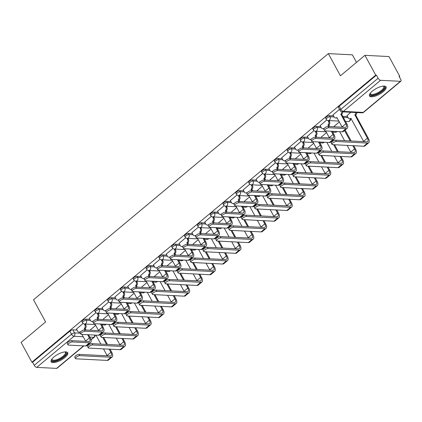 <?xml version="1.0" encoding="UTF-8"?>
<svg xmlns="http://www.w3.org/2000/svg" width="422" height="422" viewBox="0 0 422 422"><rect width="100%" height="100%" fill="white"/><g stroke="black" fill="none" stroke-linecap="round" stroke-linejoin="round"><path stroke-width="0.63" d="M89.823 319.338L85.708 319.127A2.416 0.844 151.4 0 0 82.659 320.43A2.416 0.844 151.4 0 0 81.942 321.659L82.538 322.751A2.416 0.844 -28.6 0 1 83.261 321.522A2.416 0.844 -28.6 0 1 86.304 320.219L90.419 320.43M102.651 308.63L98.537 308.419A2.416 0.844 151.4 0 0 95.488 309.716A2.416 0.844 151.4 0 0 94.765 310.945L95.361 312.043A2.416 0.844 -28.6 0 1 96.084 310.814A2.416 0.844 -28.6 0 1 99.133 309.511L103.248 309.722M115.475 297.921L111.361 297.71A2.416 0.844 151.4 0 0 108.312 299.008A2.416 0.844 151.4 0 0 107.594 300.237L108.19 301.334A2.416 0.844 -28.6 0 1 108.908 300.105A2.416 0.844 -28.6 0 1 111.957 298.802L116.071 299.013M128.304 287.208L124.184 287.002A2.416 0.844 151.4 0 0 121.14 288.3A2.416 0.844 151.4 0 0 120.418 289.529L121.014 290.626A2.416 0.844 -28.6 0 1 121.736 289.397A2.416 0.844 -28.6 0 1 124.785 288.094L128.9 288.305M141.127 276.5L137.013 276.289A2.416 0.844 151.4 0 0 133.964 277.592A2.416 0.844 151.4 0 0 133.246 278.821L133.843 279.918A2.416 0.844 -28.6 0 1 134.56 278.689A2.416 0.844 -28.6 0 1 137.609 277.386L141.723 277.597M153.956 265.791L149.836 265.58A2.416 0.844 151.4 0 0 146.793 266.883A2.416 0.844 151.4 0 0 146.07 268.112L146.666 269.204A2.416 0.844 -28.6 0 1 147.389 267.975A2.416 0.844 -28.6 0 1 150.432 266.678L154.552 266.889M166.78 255.083L162.665 254.872A2.416 0.844 151.4 0 0 159.616 256.175A2.416 0.844 151.4 0 0 158.899 257.404L159.495 258.496A2.416 0.844 -28.6 0 1 160.212 257.267A2.416 0.844 -28.6 0 1 163.261 255.969L167.376 256.18M179.603 244.375L175.489 244.164A2.416 0.844 151.4 0 0 172.445 245.467A2.416 0.844 151.4 0 0 171.722 246.696L172.318 247.788A2.416 0.844 -28.6 0 1 173.041 246.559A2.416 0.844 -28.6 0 1 176.085 245.261L180.205 245.472M192.432 233.667L188.317 233.456A2.416 0.844 151.4 0 0 185.269 234.759A2.416 0.844 151.4 0 0 184.551 235.988L185.147 237.08A2.416 0.844 -28.6 0 1 185.865 235.851A2.416 0.844 -28.6 0 1 188.914 234.553L193.028 234.759M205.256 222.958L201.141 222.747A2.416 0.844 151.4 0 0 198.097 224.05A2.416 0.844 151.4 0 0 197.375 225.279L197.971 226.371A2.416 0.844 -28.6 0 1 198.693 225.142A2.416 0.844 -28.6 0 1 201.737 223.839L205.852 224.05M218.084 212.25L213.97 212.039A2.416 0.844 151.4 0 0 210.921 213.342A2.416 0.844 151.4 0 0 210.198 214.571L210.8 215.663A2.416 0.844 -28.6 0 1 211.517 214.434A2.416 0.844 -28.6 0 1 214.566 213.131L218.68 213.342M230.908 201.542L226.793 201.331A2.416 0.844 151.4 0 0 223.75 202.634A2.416 0.844 151.4 0 0 223.027 203.863L223.623 204.955A2.416 0.844 -28.6 0 1 224.346 203.726A2.416 0.844 -28.6 0 1 227.389 202.423L231.504 202.634M243.737 190.834L239.622 190.623A2.416 0.844 151.4 0 0 236.573 191.92A2.416 0.844 151.4 0 0 235.851 193.149L236.447 194.247A2.416 0.844 -28.6 0 1 237.169 193.018A2.416 0.844 -28.6 0 1 240.218 191.715L244.333 191.926M256.56 180.125L252.446 179.914A2.416 0.844 151.4 0 0 249.397 181.212A2.416 0.844 151.4 0 0 248.679 182.441L249.275 183.538A2.416 0.844 -28.6 0 1 249.998 182.309A2.416 0.844 -28.6 0 1 253.042 181.006L257.156 181.217M269.389 169.417L265.269 169.206A2.416 0.844 151.4 0 0 262.226 170.504A2.416 0.844 151.4 0 0 261.503 171.733L262.099 172.83A2.416 0.844 -28.6 0 1 262.822 171.601A2.416 0.844 -28.6 0 1 265.871 170.298L269.985 170.509M282.212 158.704L278.098 158.498A2.416 0.844 151.4 0 0 275.049 159.796A2.416 0.844 151.4 0 0 274.332 161.025L274.928 162.122A2.416 0.844 -28.6 0 1 275.645 160.893A2.416 0.844 -28.6 0 1 278.694 159.59L282.809 159.801M295.041 147.995L290.922 147.784A2.416 0.844 151.4 0 0 287.878 149.087A2.416 0.844 151.4 0 0 287.155 150.316L287.751 151.408A2.416 0.844 -28.6 0 1 288.474 150.179A2.416 0.844 -28.6 0 1 291.518 148.882L295.637 149.093M307.865 137.287L303.75 137.076A2.416 0.844 151.4 0 0 300.701 138.379A2.416 0.844 151.4 0 0 299.984 139.608L300.58 140.7A2.416 0.844 -28.6 0 1 301.297 139.471A2.416 0.844 -28.6 0 1 304.346 138.173L308.461 138.384M320.694 126.579L316.574 126.368A2.416 0.844 151.4 0 0 313.53 127.671A2.416 0.844 151.4 0 0 312.808 128.9L313.404 129.992A2.416 0.844 -28.6 0 1 314.126 128.763A2.416 0.844 -28.6 0 1 317.17 127.465L321.29 127.676M333.517 115.871L329.403 115.66A2.416 0.844 151.4 0 0 326.354 116.963A2.416 0.844 151.4 0 0 325.636 118.192L326.232 119.284A2.416 0.844 -28.6 0 1 326.95 118.055A2.416 0.844 -28.6 0 1 329.999 116.757L334.113 116.963M383.239 91.727A9.432 3.297 151.4 0 0 386.051 86.932A9.432 3.297 151.4 0 0 372.299 91.168A9.432 3.297 151.4 0 0 369.493 95.963A9.432 3.297 151.4 0 0 383.239 91.727M64.893 357.524A9.432 3.297 151.4 0 0 67.705 352.729A9.432 3.297 151.4 0 0 53.953 356.965A9.432 3.297 151.4 0 0 51.146 361.759A9.432 3.297 151.4 0 0 64.893 357.524M399.307 76.741L399.771 76.35L399.07 76.313L400.752 79.399A2.416 1.124 50.1 0 1 400.9 81.182A2.416 1.124 50.1 0 1 400.436 81.314L380.591 80.301L343.35 111.397L363.189 112.41L400.436 81.314M356.5 62.372L352.391 54.839L328.342 53.61L340.433 75.786L364.935 55.329L375.722 75.121L31.893 362.197L21.1 342.406L45.602 321.949L33.507 299.773L328.342 53.61M364.935 55.329L388.984 56.559L399.771 76.35M83.872 345.876L57.065 368.258A2.416 1.124 -129.9 0 1 56.601 368.39L36.761 367.377A2.416 1.124 -129.9 0 1 34.272 365.315L32.589 362.234L69.836 331.138A2.416 0.844 -28.6 0 1 72.885 329.835L76.999 330.046M32.589 362.234L31.893 362.197M376.424 75.158L339.183 106.254A2.416 0.844 151.4 0 0 338.46 107.483L340.143 110.564A2.416 0.844 -28.6 0 1 340.86 109.335L378.107 78.239L376.424 75.158L375.722 75.121M378.107 78.239A2.416 1.124 50.1 0 0 380.591 80.301M339.483 109.356L332.984 114.895M350.877 112.268L347.011 115.612M326.781 119.964L320.161 125.603M339.367 121.879L334.182 126.32M313.952 130.672L307.332 136.317M326.538 132.587L321.358 137.034M301.129 141.381L294.509 147.025M313.715 143.295L308.529 147.742M288.3 152.089L281.68 157.733M300.886 154.004L295.706 158.45M275.476 162.797L268.856 168.441M288.062 164.712L282.877 169.159M262.648 173.505L256.033 179.15M275.234 175.42L270.054 179.867M249.824 184.214L243.204 189.858M262.41 186.134L257.225 190.575M236.995 194.922L230.38 200.566M249.581 196.842L244.401 201.283M224.172 205.63L217.552 211.274M236.758 207.55L231.572 211.992M211.348 216.338L204.728 221.983M223.929 218.258L218.749 222.7M198.519 227.052L191.899 232.691M211.105 228.967L205.925 233.408M185.696 237.76L179.076 243.399M198.282 239.675L193.097 244.116M172.867 248.468L166.247 254.113M185.453 250.383L180.273 254.83M160.043 259.177L153.423 264.821M172.63 261.091L167.444 265.538M147.215 269.885L140.595 275.529M159.801 271.8L154.621 276.246M134.391 280.593L127.771 286.237M146.977 282.508L141.792 286.955M121.562 291.301L114.942 296.946M134.149 293.216L128.968 297.663M108.739 302.01L102.119 307.654M121.325 303.93L116.14 308.371M95.91 312.718L89.295 318.362M108.496 314.638L103.316 319.079M342.738 116.34L347.538 116.588M83.087 323.426L76.466 329.07M95.673 325.346L90.487 329.788M328.854 127.76A2.78 0.971 151.4 0 0 325.889 128.858A2.78 0.971 151.4 0 0 324.523 130.672A2.78 0.971 151.4 0 0 325.072 130.92L342.216 131.796A6.103 2.833 -129.9 0 0 343.392 131.458L347.174 128.304A6.103 2.833 -129.9 0 1 345.998 128.636L328.854 127.76L328.152 126.468L345.291 127.344A4.531 2.105 50.1 0 0 346.167 127.096A4.531 2.105 50.1 0 0 345.887 123.751L340.86 114.198A2.416 1.968 -87.1 0 0 341.72 111.761M324.523 130.672L323.816 129.38A2.78 0.971 -28.6 0 1 325.188 127.565A2.78 0.971 -28.6 0 1 328.152 126.468M340.739 114.304L341.651 114.351L346.8 123.799A6.103 2.833 -129.9 0 1 347.174 128.304M342.638 111.846A2.416 1.968 92.9 0 1 341.773 114.246L341.651 114.351M337.21 117.928A2.416 1.968 92.9 0 1 336.534 118.039L335.627 117.991A2.416 1.968 -87.1 0 0 336.835 117.564L342.105 126.911A4.531 2.105 50.1 0 1 342.253 127.191M332.942 114.816L334.103 116.947A2.416 1.968 -87.1 0 0 335.627 117.991M336.339 141.486A2.78 0.971 151.4 0 0 333.375 142.583A2.78 0.971 151.4 0 0 332.008 144.398A2.78 0.971 151.4 0 0 332.557 144.646L363.722 146.239L367.504 143.079L336.339 141.486L335.632 140.194L366.797 141.787A4.531 2.105 50.1 0 0 367.673 141.539A4.531 2.105 50.1 0 0 367.393 138.194L354.886 114.916A2.416 1.968 -87.1 0 0 355.746 112.516M332.008 144.398L331.302 143.105A2.78 0.971 -28.6 0 1 332.668 141.286A2.78 0.971 -28.6 0 1 335.632 140.194M354.76 115.021L355.672 115.069L368.306 138.237A6.103 2.833 -129.9 0 1 368.68 142.747A6.103 2.833 -129.9 0 1 367.504 143.079M356.659 112.563A2.416 1.968 92.9 0 1 355.793 114.963L355.672 115.069M346.963 115.533L348.129 117.664A2.416 1.968 -87.1 0 0 349.648 118.709A2.416 1.968 -87.1 0 0 350.856 118.281L363.611 141.349L367.393 138.194M351.231 118.645A2.416 1.968 92.9 0 1 350.561 118.751L349.648 118.709M368.68 142.747L364.898 145.901A6.103 2.833 -129.9 0 1 363.722 146.239M363.759 141.634A4.531 2.105 50.1 0 0 363.611 141.349M316.031 138.469A2.78 0.971 151.4 0 0 313.066 139.566A2.78 0.971 151.4 0 0 311.7 141.381A2.78 0.971 151.4 0 0 312.248 141.628L329.392 142.504A6.103 2.833 -129.9 0 0 330.563 142.172L334.345 139.012A6.103 2.833 -129.9 0 1 333.174 139.35L316.031 138.469L315.324 137.176L332.467 138.052A4.531 2.105 50.1 0 0 333.338 137.804A4.531 2.105 50.1 0 0 333.063 134.46L331.307 131.237M311.7 141.381L310.993 140.088A2.78 0.971 -28.6 0 1 312.359 138.274A2.78 0.971 -28.6 0 1 315.324 137.176M328.722 126.5L328.036 124.907A2.416 1.968 -87.1 0 0 328.596 121.547L329.508 121.594A2.416 1.968 92.9 0 1 328.949 124.954L329.635 126.547M327.91 125.012L328.822 125.06M328.954 120.581L329.508 121.594M332.219 131.284L333.976 134.507A6.103 2.833 -129.9 0 1 334.345 139.012M323.932 128.742A2.416 1.968 92.9 0 1 323.711 128.747L322.798 128.699A2.416 1.968 -87.1 0 0 324.006 128.272L324.233 128.357M320.119 125.524L321.279 127.655A2.416 1.968 -87.1 0 0 322.798 128.699M329.429 137.899A4.531 2.105 50.1 0 0 329.281 137.619L325.647 130.947M328.036 120.523L328.596 121.547M303.202 149.177A2.78 0.971 151.4 0 0 300.237 150.274A2.78 0.971 151.4 0 0 298.871 152.089A2.78 0.971 151.4 0 0 299.42 152.337L316.563 153.212A6.103 2.833 -129.9 0 0 317.74 152.88L321.522 149.72A6.103 2.833 -129.9 0 1 320.345 150.058L303.202 149.177L302.5 147.885L319.644 148.766A4.531 2.105 50.1 0 0 320.514 148.512A4.531 2.105 50.1 0 0 320.24 145.168L318.483 141.945M298.871 152.089L298.169 150.796A2.78 0.971 -28.6 0 1 299.536 148.982A2.78 0.971 -28.6 0 1 302.5 147.885M315.899 137.208L315.208 135.615A2.416 1.968 -87.1 0 0 315.772 132.255L316.679 132.302A2.416 1.968 92.9 0 1 316.12 135.662L316.806 137.255M315.086 135.72L315.999 135.768M316.125 131.289L316.679 132.302M319.391 141.992L321.147 145.215A6.103 2.833 -129.9 0 1 321.522 149.72M311.109 139.45A2.416 1.968 92.9 0 1 310.882 139.455L309.975 139.408A2.416 1.968 -87.1 0 0 311.183 138.98L311.404 139.065M307.29 136.232L308.45 138.363A2.416 1.968 -87.1 0 0 309.975 139.408M316.6 148.607A4.531 2.105 50.1 0 0 316.458 148.328L312.818 141.655M315.213 131.231L315.772 132.255M383.492 86.099A8.16 2.854 -28.6 0 1 384.511 86.758A8.16 2.854 -28.6 0 1 378.661 93.178A8.16 2.854 -28.6 0 1 370.163 94.544A8.16 2.854 -28.6 0 1 370.173 93.362M370.316 93.172A7.554 2.643 151.4 0 0 370.426 93.758A7.554 2.643 151.4 0 0 370.432 93.774A7.554 2.643 151.4 0 0 378.312 92.481A7.554 2.643 151.4 0 0 383.709 86.552A7.554 2.643 151.4 0 0 383.698 86.536A7.554 2.643 151.4 0 0 383.255 86.114M369.345 95.435A9.368 3.276 151.4 0 0 378.903 93.526A9.368 3.276 151.4 0 0 385.687 86.526M65.146 351.895A8.16 2.854 -28.6 0 1 66.164 352.555A8.16 2.854 -28.6 0 1 60.314 358.974A8.16 2.854 -28.6 0 1 51.816 360.341A8.16 2.854 -28.6 0 1 51.827 359.154M51.969 358.964A7.554 2.643 151.4 0 0 52.08 359.555A7.554 2.643 151.4 0 0 52.085 359.57A7.554 2.643 151.4 0 0 59.961 358.278A7.554 2.643 151.4 0 0 65.357 352.349A7.554 2.643 151.4 0 0 65.352 352.333A7.554 2.643 151.4 0 0 64.909 351.911M50.999 361.232A9.368 3.276 151.4 0 0 60.557 359.322A9.368 3.276 151.4 0 0 67.341 352.323M323.51 152.194A2.78 0.971 151.4 0 0 320.546 153.292A2.78 0.971 151.4 0 0 319.18 155.106A2.78 0.971 151.4 0 0 319.728 155.354L350.893 156.947L354.675 153.787L323.51 152.194L322.809 150.902L353.974 152.495A4.531 2.105 50.1 0 0 354.844 152.247A4.531 2.105 50.1 0 0 354.57 148.903L352.813 145.68M319.18 155.106L318.473 153.814A2.78 0.971 -28.6 0 1 319.844 151.999A2.78 0.971 -28.6 0 1 322.809 150.902M334.14 126.241L334.435 126.79M350.935 152.342A4.531 2.105 50.1 0 0 350.787 152.057L347.153 145.39M344.568 140.653L339.668 131.664M350.228 140.937L344.537 130.504M345.149 129.997L351.141 140.985M353.726 145.727L355.482 148.95A6.103 2.833 -129.9 0 1 355.851 153.455A6.103 2.833 -129.9 0 1 354.675 153.787M355.851 153.455L352.069 156.609A6.103 2.833 -129.9 0 1 350.893 156.947M310.687 162.903A2.78 0.971 151.4 0 0 307.722 164A2.78 0.971 151.4 0 0 306.356 165.814A2.78 0.971 151.4 0 0 306.905 166.062L338.069 167.655L341.852 164.496L310.687 162.903L309.98 161.61L341.145 163.203A4.531 2.105 50.1 0 0 342.02 162.955A4.531 2.105 50.1 0 0 341.741 159.611L339.984 156.388M306.356 165.814L305.649 164.522A2.78 0.971 -28.6 0 1 307.016 162.707A2.78 0.971 -28.6 0 1 309.98 161.61M321.311 136.95L321.611 137.498M338.106 163.05A4.531 2.105 50.1 0 0 337.959 162.765L334.324 156.098M331.739 151.361L326.844 142.372M337.4 151.651L333.612 144.699M332.024 141.781L331.713 141.212M332.32 140.705L332.647 141.301M334.525 144.746L338.312 151.693M340.897 156.435L342.653 159.658A6.103 2.833 -129.9 0 1 343.028 164.163A6.103 2.833 -129.9 0 1 341.852 164.496M343.028 164.163L339.246 167.318A6.103 2.833 -129.9 0 1 338.069 167.655M290.378 159.891A2.78 0.971 151.4 0 0 287.414 160.982A2.78 0.971 151.4 0 0 286.047 162.797A2.78 0.971 151.4 0 0 286.596 163.045L303.74 163.921A6.103 2.833 -129.9 0 0 304.911 163.588L308.693 160.429A6.103 2.833 -129.9 0 1 307.522 160.766L290.378 159.891L289.671 158.593L306.815 159.474A4.531 2.105 50.1 0 0 307.685 159.221A4.531 2.105 50.1 0 0 307.411 155.876L305.655 152.653M286.047 162.797L285.341 161.505A2.78 0.971 -28.6 0 1 286.707 159.69A2.78 0.971 -28.6 0 1 289.671 158.593M303.07 147.916L302.384 146.328A2.416 1.968 -87.1 0 0 302.943 142.963L303.856 143.011A2.416 1.968 92.9 0 1 303.297 146.371L303.982 147.964M302.263 146.429L303.17 146.476M303.302 141.998L303.856 143.011M306.567 152.701L308.324 155.924A6.103 2.833 -129.9 0 1 308.693 160.429M298.28 150.158A2.416 1.968 92.9 0 1 298.059 150.163L297.146 150.116A2.416 1.968 -87.1 0 0 298.354 149.689L298.581 149.773M294.466 146.94L295.627 149.072A2.416 1.968 -87.1 0 0 297.146 150.116M303.777 159.316A4.531 2.105 50.1 0 0 303.629 159.036L299.995 152.368M302.384 141.94L302.943 142.963M277.555 170.599A2.78 0.971 151.4 0 0 274.585 171.691A2.78 0.971 151.4 0 0 273.219 173.505A2.78 0.971 151.4 0 0 273.772 173.753L290.911 174.629A6.103 2.833 -129.9 0 0 292.087 174.297L295.869 171.137A6.103 2.833 -129.9 0 1 294.693 171.474L277.555 170.599L276.848 169.306L293.992 170.182A4.531 2.105 50.1 0 0 294.862 169.929A4.531 2.105 50.1 0 0 294.588 166.584L292.831 163.367M273.219 173.505L272.517 172.213A2.78 0.971 -28.6 0 1 273.883 170.398A2.78 0.971 -28.6 0 1 276.848 169.306M290.246 158.625L289.555 157.037A2.416 1.968 -87.1 0 0 290.12 153.671L291.027 153.719A2.416 1.968 92.9 0 1 290.468 157.084L291.154 158.672M289.434 157.137L290.347 157.184M290.478 152.706L291.027 153.719M293.738 163.409L295.495 166.632A6.103 2.833 -129.9 0 1 295.869 171.137M285.457 160.866A2.416 1.968 92.9 0 1 285.235 160.872L284.322 160.824A2.416 1.968 -87.1 0 0 285.53 160.397L285.752 160.481M281.638 157.654L282.798 159.785A2.416 1.968 -87.1 0 0 284.322 160.824M290.948 170.024A4.531 2.105 50.1 0 0 290.805 169.744L287.166 163.077M289.561 152.653L290.12 153.671M264.726 181.307A2.78 0.971 151.4 0 0 261.761 182.399A2.78 0.971 151.4 0 0 260.395 184.214A2.78 0.971 151.4 0 0 260.944 184.461L278.087 185.342A6.103 2.833 -129.9 0 0 279.264 185.005L283.041 181.845A6.103 2.833 -129.9 0 1 281.87 182.183L264.726 181.307L264.019 180.015L281.163 180.89A4.531 2.105 50.1 0 0 282.038 180.642A4.531 2.105 50.1 0 0 281.759 177.293L280.002 174.075M260.395 184.214L259.688 182.921A2.78 0.971 -28.6 0 1 261.054 181.107A2.78 0.971 -28.6 0 1 264.019 180.015M277.418 169.333L276.732 167.745A2.416 1.968 -87.1 0 0 277.291 164.38L278.203 164.427A2.416 1.968 92.9 0 1 277.644 167.792L278.33 169.38M276.61 167.845L277.518 167.893M277.65 163.414L278.203 164.427M280.915 174.122L282.671 177.34A6.103 2.833 -129.9 0 1 283.041 181.845M272.628 171.575A2.416 1.968 92.9 0 1 272.406 171.58L271.494 171.532A2.416 1.968 -87.1 0 0 272.702 171.105L272.928 171.19M268.814 168.362L269.974 170.493A2.416 1.968 -87.1 0 0 271.494 171.532M278.124 180.732A4.531 2.105 50.1 0 0 277.977 180.452L274.342 173.785M276.732 163.361L277.291 164.38M297.858 173.611A2.78 0.971 151.4 0 0 294.894 174.708A2.78 0.971 151.4 0 0 293.527 176.523A2.78 0.971 151.4 0 0 294.081 176.771L325.246 178.364L329.028 175.204L297.858 173.611L297.157 172.318L328.321 173.911A4.531 2.105 50.1 0 0 329.192 173.664A4.531 2.105 50.1 0 0 328.917 170.319L327.161 167.096M293.527 176.523L292.826 175.23A2.78 0.971 -28.6 0 1 294.192 173.416A2.78 0.971 -28.6 0 1 297.157 172.318M308.487 147.658L308.788 148.206M325.283 173.758A4.531 2.105 50.1 0 0 325.135 173.474L321.501 166.806M318.916 162.069L314.015 153.086M324.576 162.359L320.789 155.407M319.196 152.49L318.884 151.92M319.496 151.414L319.823 152.01M321.696 155.454L325.489 162.401M328.073 167.144L329.83 170.367A6.103 2.833 -129.9 0 1 330.199 174.872A6.103 2.833 -129.9 0 1 329.028 175.204M330.199 174.872L326.417 178.026A6.103 2.833 -129.9 0 1 325.246 178.364M285.035 184.319A2.78 0.971 151.4 0 0 282.07 185.416A2.78 0.971 151.4 0 0 280.704 187.231A2.78 0.971 151.4 0 0 281.252 187.479L312.417 189.072L316.199 185.917L285.035 184.319L284.328 183.027L315.492 184.62A4.531 2.105 50.1 0 0 316.368 184.372A4.531 2.105 50.1 0 0 316.089 181.027L314.332 177.804M280.704 187.231L279.997 185.938A2.78 0.971 -28.6 0 1 281.363 184.124A2.78 0.971 -28.6 0 1 284.328 183.027M295.658 158.371L295.959 158.915M312.454 184.467A4.531 2.105 50.1 0 0 312.306 184.187L308.672 177.514M306.087 172.777L301.192 163.794M311.752 173.067L307.96 166.115M306.372 163.198L306.061 162.628M306.667 162.122L306.994 162.718M308.872 166.162L312.66 173.115M315.245 177.852L317.001 181.075A6.103 2.833 -129.9 0 1 317.376 185.58A6.103 2.833 -129.9 0 1 316.199 185.917M317.376 185.58L313.593 188.739A6.103 2.833 -129.9 0 1 312.417 189.072M272.211 195.027A2.78 0.971 151.4 0 0 269.241 196.124A2.78 0.971 151.4 0 0 267.875 197.939A2.78 0.971 151.4 0 0 268.429 198.187L299.594 199.78L303.376 196.626L272.211 195.027L271.504 193.735L302.669 195.333A4.531 2.105 50.1 0 0 303.539 195.08A4.531 2.105 50.1 0 0 303.265 191.736L301.508 188.513M267.875 197.939L267.173 196.647A2.78 0.971 -28.6 0 1 268.54 194.832A2.78 0.971 -28.6 0 1 271.504 193.735M282.835 169.08L283.136 169.623M299.631 195.175A4.531 2.105 50.1 0 0 299.483 194.895L295.848 188.223M293.264 183.486L288.363 174.502M298.924 183.776L295.136 176.823M293.543 173.906L293.232 173.337M293.844 172.83L294.171 173.426M296.044 176.871L299.836 183.823M302.421 188.56L304.178 191.783A6.103 2.833 -129.9 0 1 304.547 196.288A6.103 2.833 -129.9 0 1 303.376 196.626M304.547 196.288L300.765 199.448A6.103 2.833 -129.9 0 1 299.594 199.78M251.902 192.015A2.78 0.971 151.4 0 0 248.933 193.107A2.78 0.971 151.4 0 0 247.566 194.922A2.78 0.971 151.4 0 0 248.12 195.17L265.259 196.051A6.103 2.833 -129.9 0 0 266.435 195.713L270.217 192.553A6.103 2.833 -129.9 0 1 269.041 192.891L251.902 192.015L251.195 190.723L268.339 191.599A4.531 2.105 50.1 0 0 269.21 191.351A4.531 2.105 50.1 0 0 268.935 188.001L267.179 184.783M247.566 194.922L246.865 193.629A2.78 0.971 -28.6 0 1 248.231 191.815A2.78 0.971 -28.6 0 1 251.195 190.723M264.594 180.041L263.908 178.453A2.416 1.968 -87.1 0 0 264.467 175.093L265.375 175.135A2.416 1.968 92.9 0 1 264.816 178.501L265.507 180.088M263.782 178.553L264.694 178.601M264.826 174.122L265.375 175.135M268.091 184.831L269.843 188.048A6.103 2.833 -129.9 0 1 270.217 192.553M259.804 182.283A2.416 1.968 92.9 0 1 259.583 182.288L258.67 182.241A2.416 1.968 -87.1 0 0 259.878 181.819L260.1 181.898M255.985 179.07L257.151 181.202A2.416 1.968 -87.1 0 0 258.67 182.241M265.296 191.44A4.531 2.105 50.1 0 0 265.153 191.161L261.513 184.493M263.908 174.07L264.467 175.093M259.382 205.741A2.78 0.971 151.4 0 0 256.418 206.833A2.78 0.971 151.4 0 0 255.052 208.647A2.78 0.971 151.4 0 0 255.6 208.895L286.765 210.488L290.547 207.334L259.382 205.741L258.675 204.443L289.845 206.042A4.531 2.105 50.1 0 0 290.716 205.788A4.531 2.105 50.1 0 0 290.436 202.444L288.685 199.221M255.052 208.647L254.345 207.355A2.78 0.971 -28.6 0 1 255.711 205.54A2.78 0.971 -28.6 0 1 258.675 204.443M270.011 179.788L270.307 180.336M286.802 205.883A4.531 2.105 50.1 0 0 286.659 205.604L283.02 198.936M280.435 194.194L275.54 185.211M286.1 194.484L282.307 187.532M280.72 184.614L280.408 184.045M281.015 183.538L281.342 184.14M283.22 187.579L287.007 194.531M289.592 199.268L291.349 202.491A6.103 2.833 -129.9 0 1 291.723 206.996A6.103 2.833 -129.9 0 1 290.547 207.334M291.723 206.996L287.941 210.156A6.103 2.833 -129.9 0 1 286.765 210.488M239.074 202.724A2.78 0.971 151.4 0 0 236.109 203.815A2.78 0.971 151.4 0 0 234.743 205.635A2.78 0.971 151.4 0 0 235.291 205.878L252.435 206.759A6.103 2.833 -129.9 0 0 253.611 206.421L257.394 203.262A6.103 2.833 -129.9 0 1 256.217 203.599L239.074 202.724L238.372 201.431L255.51 202.307A4.531 2.105 50.1 0 0 256.386 202.059A4.531 2.105 50.1 0 0 256.107 198.715L254.35 195.492M234.743 205.635L234.036 204.338A2.78 0.971 -28.6 0 1 235.402 202.523A2.78 0.971 -28.6 0 1 238.372 201.431M251.765 190.749L251.079 189.161A2.416 1.968 -87.1 0 0 251.639 185.801L252.551 185.844A2.416 1.968 92.9 0 1 251.992 189.209L252.678 190.797M250.958 189.262L251.865 189.309M251.997 184.831L252.551 185.844M255.263 195.539L257.019 198.757A6.103 2.833 -129.9 0 1 257.394 203.262M246.975 192.991A2.416 1.968 92.9 0 1 246.754 192.996L245.841 192.949A2.416 1.968 -87.1 0 0 247.049 192.527L247.276 192.606M243.162 189.779L244.322 191.91A2.416 1.968 -87.1 0 0 245.841 192.949M252.472 202.154A4.531 2.105 50.1 0 0 252.324 201.869L248.69 195.201M251.085 184.778L251.639 185.801M246.559 216.449A2.78 0.971 151.4 0 0 243.589 217.541A2.78 0.971 151.4 0 0 242.223 219.356A2.78 0.971 151.4 0 0 242.777 219.604L273.941 221.197L277.723 218.042L246.559 216.449L245.852 215.157L277.017 216.75A4.531 2.105 50.1 0 0 277.887 216.497A4.531 2.105 50.1 0 0 277.613 213.152L275.856 209.934M242.223 219.356L241.521 218.063A2.78 0.971 -28.6 0 1 242.887 216.249A2.78 0.971 -28.6 0 1 245.852 215.157M257.183 190.496L257.483 191.045M273.978 216.591A4.531 2.105 50.1 0 0 273.831 216.312L270.196 209.644M267.611 204.902L262.711 195.919M273.271 205.192L269.484 198.24M267.891 195.328L267.58 194.753M268.192 194.247L268.519 194.848M270.391 198.287L274.184 205.24M276.769 209.977L278.525 213.2A6.103 2.833 -129.9 0 1 278.895 217.705A6.103 2.833 -129.9 0 1 277.723 218.042M278.895 217.705L275.112 220.864A6.103 2.833 -129.9 0 1 273.941 221.197M226.25 213.432A2.78 0.971 151.4 0 0 223.28 214.529A2.78 0.971 151.4 0 0 221.914 216.344A2.78 0.971 151.4 0 0 222.468 216.591L239.606 217.467A6.103 2.833 -129.9 0 0 240.783 217.13L244.565 213.975A6.103 2.833 -129.9 0 1 243.388 214.307L226.25 213.432L225.543 212.139L242.687 213.015A4.531 2.105 50.1 0 0 243.557 212.767A4.531 2.105 50.1 0 0 243.283 209.423L241.526 206.2M221.914 216.344L221.212 215.051A2.78 0.971 -28.6 0 1 222.579 213.231A2.78 0.971 -28.6 0 1 225.543 212.139M238.942 201.458L238.256 199.87A2.416 1.968 -87.1 0 0 238.815 196.51L239.728 196.557A2.416 1.968 92.9 0 1 239.163 199.917L239.854 201.505M238.129 199.975L239.042 200.017M239.174 195.539L239.728 196.557M242.439 206.247L244.196 209.465A6.103 2.833 -129.9 0 1 244.565 213.975M234.152 203.699A2.416 1.968 92.9 0 1 233.93 203.705L233.018 203.657A2.416 1.968 -87.1 0 0 234.226 203.235L234.453 203.32M230.333 200.487L231.499 202.618A2.416 1.968 -87.1 0 0 233.018 203.657M239.649 212.862A4.531 2.105 50.1 0 0 239.501 212.577L235.866 205.91M238.256 195.486L238.815 196.51M233.73 227.157A2.78 0.971 151.4 0 0 230.765 228.249A2.78 0.971 151.4 0 0 229.399 230.064A2.78 0.971 151.4 0 0 229.948 230.312L261.113 231.91L264.895 228.75L233.73 227.157L233.028 225.865L264.193 227.458A4.531 2.105 50.1 0 0 265.063 227.21A4.531 2.105 50.1 0 0 264.789 223.86L263.033 220.643M229.399 230.064L228.692 228.771A2.78 0.971 -28.6 0 1 230.059 226.957A2.78 0.971 -28.6 0 1 233.028 225.865M244.359 201.204L244.654 201.753M261.149 227.3A4.531 2.105 50.1 0 0 261.007 227.02L257.367 220.353M254.782 215.61L249.887 206.627M260.448 215.9L256.655 208.948M255.067 206.036L254.756 205.467M255.363 204.955L255.69 205.556M257.568 208.995L261.355 215.948M263.94 220.685L265.696 223.908A6.103 2.833 -129.9 0 1 266.071 228.413A6.103 2.833 -129.9 0 1 264.895 228.75M266.071 228.413L262.289 231.572A6.103 2.833 -129.9 0 1 261.113 231.91M213.421 224.14A2.78 0.971 151.4 0 0 210.457 225.237A2.78 0.971 151.4 0 0 209.09 227.052A2.78 0.971 151.4 0 0 209.639 227.3L226.783 228.175A6.103 2.833 -129.9 0 0 227.959 227.838L231.741 224.683A6.103 2.833 -129.9 0 1 230.565 225.016L213.421 224.14L212.72 222.848L229.858 223.723A4.531 2.105 50.1 0 0 230.734 223.475A4.531 2.105 50.1 0 0 230.454 220.131L228.698 216.908M209.09 227.052L208.384 225.759A2.78 0.971 -28.6 0 1 209.75 223.945A2.78 0.971 -28.6 0 1 212.72 222.848M226.113 212.166L225.427 210.578A2.416 1.968 -87.1 0 0 225.986 207.218L226.899 207.265A2.416 1.968 92.9 0 1 226.34 210.625L227.025 212.213M225.306 210.683L226.218 210.726M226.345 206.247L226.899 207.265M229.61 216.955L231.367 220.178A6.103 2.833 -129.9 0 1 231.741 224.683M221.323 214.413A2.416 1.968 92.9 0 1 221.102 214.413L220.189 214.365A2.416 1.968 -87.1 0 0 221.397 213.943L221.624 214.028M217.509 211.195L218.67 213.326A2.416 1.968 -87.1 0 0 220.189 214.365M226.82 223.57A4.531 2.105 50.1 0 0 226.672 223.285L223.038 216.618M225.432 206.194L225.986 207.218M220.906 237.866A2.78 0.971 151.4 0 0 217.942 238.957A2.78 0.971 151.4 0 0 216.57 240.772A2.78 0.971 151.4 0 0 217.124 241.02L248.289 242.618L252.071 239.459L220.906 237.866L220.2 236.573L251.364 238.166A4.531 2.105 50.1 0 0 252.235 237.918A4.531 2.105 50.1 0 0 251.96 234.569L250.204 231.351M216.57 240.772L215.869 239.48A2.78 0.971 -28.6 0 1 217.235 237.665A2.78 0.971 -28.6 0 1 220.2 236.573M231.53 211.913L231.831 212.461M248.326 238.008A4.531 2.105 50.1 0 0 248.178 237.728L244.544 231.061M241.959 226.319L237.058 217.335M247.619 226.609L243.832 219.656M242.239 216.744L241.933 216.175M242.539 215.663L242.866 216.264M244.744 219.704L248.532 226.656M251.116 231.398L252.873 234.616A6.103 2.833 -129.9 0 1 253.242 239.121A6.103 2.833 -129.9 0 1 252.071 239.459M253.242 239.121L249.46 242.281A6.103 2.833 -129.9 0 1 248.289 242.618M200.598 234.848A2.78 0.971 151.4 0 0 197.633 235.945A2.78 0.971 151.4 0 0 196.262 237.76A2.78 0.971 151.4 0 0 196.816 238.008L213.959 238.884A6.103 2.833 -129.9 0 0 215.13 238.546L218.912 235.392A6.103 2.833 -129.9 0 1 217.741 235.724L200.598 234.848L199.891 233.556L217.035 234.432A4.531 2.105 50.1 0 0 217.905 234.184A4.531 2.105 50.1 0 0 217.631 230.839L215.874 227.616M196.262 237.76L195.56 236.468A2.78 0.971 -28.6 0 1 196.926 234.653A2.78 0.971 -28.6 0 1 199.891 233.556M213.289 222.879L212.604 221.286A2.416 1.968 -87.1 0 0 213.163 217.926L214.075 217.974A2.416 1.968 92.9 0 1 213.511 221.334L214.202 222.922M212.477 221.392L213.39 221.439M213.521 216.955L214.075 217.974M216.787 227.664L218.543 230.887A6.103 2.833 -129.9 0 1 218.912 235.392M208.5 225.121A2.416 1.968 92.9 0 1 208.278 225.121L207.366 225.079A2.416 1.968 -87.1 0 0 208.573 224.652L208.8 224.736M204.681 221.903L205.846 224.035A2.416 1.968 -87.1 0 0 207.366 225.079M213.996 234.279A4.531 2.105 50.1 0 0 213.848 233.994L210.214 227.326M212.604 216.903L213.163 217.926M208.078 248.574A2.78 0.971 151.4 0 0 205.113 249.666A2.78 0.971 151.4 0 0 203.747 251.486A2.78 0.971 151.4 0 0 204.295 251.728L235.46 253.327L239.242 250.167L208.078 248.574L207.376 247.281L238.541 248.874A4.531 2.105 50.1 0 0 239.411 248.627A4.531 2.105 50.1 0 0 239.137 245.282L237.38 242.059M203.747 251.486L203.04 250.188A2.78 0.971 -28.6 0 1 204.406 248.373A2.78 0.971 -28.6 0 1 207.376 247.281M218.707 222.621L219.002 223.169M235.497 248.722A4.531 2.105 50.1 0 0 235.355 248.437L231.715 241.769M229.13 237.027L224.235 228.044M234.796 237.317L231.003 230.37M229.415 227.453L229.104 226.883M229.71 226.371L230.037 226.973M231.915 230.412L235.708 237.364M238.288 242.107L240.044 245.324A6.103 2.833 -129.9 0 1 240.419 249.829A6.103 2.833 -129.9 0 1 239.242 250.167M240.419 249.829L236.636 252.989A6.103 2.833 -129.9 0 1 235.46 253.327M187.769 245.557A2.78 0.971 151.4 0 0 184.804 246.654A2.78 0.971 151.4 0 0 183.438 248.468A2.78 0.971 151.4 0 0 183.987 248.716L201.13 249.592A6.103 2.833 -129.9 0 0 202.307 249.254L206.089 246.1A6.103 2.833 -129.9 0 1 204.913 246.432L187.769 245.557L187.067 244.264L204.206 245.14A4.531 2.105 50.1 0 0 205.081 244.892A4.531 2.105 50.1 0 0 204.802 241.548L203.045 238.325M183.438 248.468L182.731 247.176A2.78 0.971 -28.6 0 1 184.097 245.361A2.78 0.971 -28.6 0 1 187.067 244.264M200.461 233.588L199.775 231.994A2.416 1.968 -87.1 0 0 200.334 228.634L201.247 228.682A2.416 1.968 92.9 0 1 200.687 232.042L201.373 233.63M199.653 232.1L200.566 232.147M200.693 227.664L201.247 228.682M203.958 238.372L205.714 241.595A6.103 2.833 -129.9 0 1 206.089 246.1M195.676 235.829A2.416 1.968 92.9 0 1 195.449 235.835L194.542 235.787A2.416 1.968 -87.1 0 0 195.75 235.36L195.972 235.444M191.857 232.612L193.018 234.743A2.416 1.968 -87.1 0 0 194.542 235.787M201.167 244.987A4.531 2.105 50.1 0 0 201.02 244.702L197.385 238.034M199.78 227.611L200.334 228.634M195.254 259.282A2.78 0.971 151.4 0 0 192.29 260.379A2.78 0.971 151.4 0 0 190.923 262.194A2.78 0.971 151.4 0 0 191.472 262.442L222.637 264.035L226.419 260.875L195.254 259.282L194.547 257.99L225.712 259.583A4.531 2.105 50.1 0 0 226.588 259.335A4.531 2.105 50.1 0 0 226.308 255.99L224.551 252.767M190.923 262.194L190.216 260.901A2.78 0.971 -28.6 0 1 191.583 259.082A2.78 0.971 -28.6 0 1 194.547 257.99M205.878 233.329L206.179 233.878M222.674 259.43A4.531 2.105 50.1 0 0 222.526 259.145L218.891 252.477M216.307 247.735L211.406 238.752M221.967 248.025L218.179 241.078M216.586 238.161L216.28 237.591M216.887 237.08L217.214 237.681M219.092 241.12L222.879 248.073M225.464 252.815L227.221 256.033A6.103 2.833 -129.9 0 1 227.595 260.543A6.103 2.833 -129.9 0 1 226.419 260.875M227.595 260.543L223.813 263.697A6.103 2.833 -129.9 0 1 222.637 264.035M174.945 256.265A2.78 0.971 151.4 0 0 171.981 257.362A2.78 0.971 151.4 0 0 170.615 259.177A2.78 0.971 151.4 0 0 171.163 259.424L188.307 260.3A6.103 2.833 -129.9 0 0 189.478 259.968L193.26 256.808A6.103 2.833 -129.9 0 1 192.089 257.146L174.945 256.265L174.239 254.972L191.382 255.848A4.531 2.105 50.1 0 0 192.253 255.6A4.531 2.105 50.1 0 0 191.978 252.256L190.222 249.033M170.615 259.177L169.908 257.884A2.78 0.971 -28.6 0 1 171.274 256.07A2.78 0.971 -28.6 0 1 174.239 254.972M187.637 244.296L186.951 242.703A2.416 1.968 -87.1 0 0 187.51 239.343L188.423 239.39A2.416 1.968 92.9 0 1 187.864 242.75L188.55 244.343M186.825 242.808L187.737 242.856M187.869 238.377L188.423 239.39M191.134 249.08L192.891 252.303A6.103 2.833 -129.9 0 1 193.26 256.808M182.847 246.538A2.416 1.968 92.9 0 1 182.626 246.543L181.713 246.495A2.416 1.968 -87.1 0 0 182.921 246.068L183.148 246.153M179.028 243.32L180.194 245.451A2.416 1.968 -87.1 0 0 181.713 246.495M188.344 255.695A4.531 2.105 50.1 0 0 188.196 255.415L184.562 248.743M186.951 238.319L187.51 239.343M182.425 269.99A2.78 0.971 151.4 0 0 179.461 271.088A2.78 0.971 151.4 0 0 178.095 272.902A2.78 0.971 151.4 0 0 178.643 273.15L209.808 274.743L213.59 271.583L182.425 269.99L181.724 268.698L212.888 270.291A4.531 2.105 50.1 0 0 213.759 270.043A4.531 2.105 50.1 0 0 213.485 266.699L211.728 263.476M178.095 272.902L177.388 271.61A2.78 0.971 -28.6 0 1 178.759 269.795A2.78 0.971 -28.6 0 1 181.724 268.698M193.054 244.037L193.35 244.586M209.845 270.138A4.531 2.105 50.1 0 0 209.702 269.853L206.063 263.186M203.483 258.449L198.583 249.46M209.143 258.733L205.35 251.786M203.763 248.869L203.451 248.3M204.063 247.793L204.385 248.389M206.263 251.834L210.056 258.781M212.641 263.523L214.397 266.746A6.103 2.833 -129.9 0 1 214.766 271.251A6.103 2.833 -129.9 0 1 213.59 271.583M214.766 271.251L210.984 274.406A6.103 2.833 -129.9 0 1 209.808 274.743M162.117 266.973A2.78 0.971 151.4 0 0 159.152 268.07A2.78 0.971 151.4 0 0 157.786 269.885A2.78 0.971 151.4 0 0 158.334 270.133L175.478 271.008A6.103 2.833 -129.9 0 0 176.654 270.676L180.437 267.516A6.103 2.833 -129.9 0 1 179.26 267.854L162.117 266.973L161.415 265.681L178.553 266.562A4.531 2.105 50.1 0 0 179.429 266.308A4.531 2.105 50.1 0 0 179.15 262.964L177.398 259.741M157.786 269.885L157.079 268.592A2.78 0.971 -28.6 0 1 158.45 266.778A2.78 0.971 -28.6 0 1 161.415 265.681M174.813 255.004L174.122 253.411A2.416 1.968 -87.1 0 0 174.682 250.051L175.594 250.098A2.416 1.968 92.9 0 1 175.035 253.458L175.721 255.052M174.001 253.517L174.914 253.564M175.04 249.085L175.594 250.098M178.306 259.788L180.062 263.012A6.103 2.833 -129.9 0 1 180.437 267.516M170.024 257.246A2.416 1.968 92.9 0 1 169.797 257.251L168.89 257.204A2.416 1.968 -87.1 0 0 170.098 256.776L170.319 256.861M166.205 254.028L167.365 256.159A2.416 1.968 -87.1 0 0 168.89 257.204M175.515 266.403A4.531 2.105 50.1 0 0 175.367 266.124L171.733 259.451M174.128 249.027L174.682 250.051M169.602 280.699A2.78 0.971 151.4 0 0 166.637 281.796A2.78 0.971 151.4 0 0 165.271 283.61A2.78 0.971 151.4 0 0 165.82 283.858L196.984 285.451L200.767 282.292L169.602 280.699L168.895 279.406L200.06 280.999A4.531 2.105 50.1 0 0 200.935 280.751A4.531 2.105 50.1 0 0 200.656 277.407L198.899 274.184M165.271 283.61L164.564 282.318A2.78 0.971 -28.6 0 1 165.93 280.503A2.78 0.971 -28.6 0 1 168.895 279.406M180.226 254.746L180.526 255.294M197.021 280.846A4.531 2.105 50.1 0 0 196.874 280.561L193.239 273.894M190.654 269.157L185.759 260.168M196.314 269.442L192.527 262.495M190.939 259.577L190.628 259.008M191.235 258.501L191.562 259.097M193.44 262.542L197.227 269.489M199.812 274.231L201.568 277.454A6.103 2.833 -129.9 0 1 201.943 281.959A6.103 2.833 -129.9 0 1 200.767 282.292M201.943 281.959L198.161 285.114A6.103 2.833 -129.9 0 1 196.984 285.451M149.293 277.687A2.78 0.971 151.4 0 0 146.328 278.778A2.78 0.971 151.4 0 0 144.962 280.593A2.78 0.971 151.4 0 0 145.511 280.841L162.655 281.717A6.103 2.833 -129.9 0 0 163.826 281.384L167.608 278.225A6.103 2.833 -129.9 0 1 166.437 278.562L149.293 277.687L148.586 276.389L165.73 277.27A4.531 2.105 50.1 0 0 166.6 277.017A4.531 2.105 50.1 0 0 166.326 273.672L164.569 270.449M144.962 280.593L144.255 279.301A2.78 0.971 -28.6 0 1 145.622 277.486A2.78 0.971 -28.6 0 1 148.586 276.389M161.985 265.712L161.299 264.125A2.416 1.968 -87.1 0 0 161.858 260.759L162.771 260.807A2.416 1.968 92.9 0 1 162.212 264.167L162.897 265.76M161.172 264.225L162.085 264.272M162.217 259.794L162.771 260.807M165.482 270.497L167.239 273.72A6.103 2.833 -129.9 0 1 167.608 278.225M157.195 267.954A2.416 1.968 92.9 0 1 156.973 267.959L156.061 267.912A2.416 1.968 -87.1 0 0 157.269 267.485L157.496 267.569M153.381 264.736L154.542 266.868A2.416 1.968 -87.1 0 0 156.061 267.912M162.692 277.112A4.531 2.105 50.1 0 0 162.544 276.832L158.909 270.164M161.299 259.736L161.858 260.759M156.773 291.407A2.78 0.971 151.4 0 0 153.808 292.504A2.78 0.971 151.4 0 0 152.442 294.319A2.78 0.971 151.4 0 0 152.991 294.567L184.156 296.16L187.938 293L156.773 291.407L156.071 290.114L187.236 291.707A4.531 2.105 50.1 0 0 188.107 291.46A4.531 2.105 50.1 0 0 187.832 288.115L186.076 284.892M152.442 294.319L151.741 293.026A2.78 0.971 -28.6 0 1 153.107 291.212A2.78 0.971 -28.6 0 1 156.071 290.114M167.402 265.454L167.698 266.002M184.198 291.555A4.531 2.105 50.1 0 0 184.05 291.27L180.416 284.602M177.831 279.865L172.93 270.882M183.491 280.155L179.698 273.203M178.11 270.286L177.799 269.716M178.411 269.21L178.738 269.806M180.611 273.25L184.403 280.197M186.988 284.94L188.745 288.163A6.103 2.833 -129.9 0 1 189.114 292.668A6.103 2.833 -129.9 0 1 187.938 293M189.114 292.668L185.332 295.822A6.103 2.833 -129.9 0 1 184.156 296.16M136.464 288.395A2.78 0.971 151.4 0 0 133.5 289.487A2.78 0.971 151.4 0 0 132.133 291.301A2.78 0.971 151.4 0 0 132.682 291.549L149.826 292.425A6.103 2.833 -129.9 0 0 151.002 292.093L154.784 288.933A6.103 2.833 -129.9 0 1 153.608 289.27L136.464 288.395L135.763 287.097L152.906 287.978A4.531 2.105 50.1 0 0 153.777 287.725A4.531 2.105 50.1 0 0 153.502 284.381L151.746 281.163M132.133 291.301L131.432 290.009A2.78 0.971 -28.6 0 1 132.798 288.194A2.78 0.971 -28.6 0 1 135.763 287.097M149.161 276.421L148.47 274.833A2.416 1.968 -87.1 0 0 149.035 271.467L149.942 271.515A2.416 1.968 92.9 0 1 149.383 274.88L150.068 276.468M148.349 274.933L149.261 274.98M149.388 270.502L149.942 271.515M152.653 281.205L154.41 284.428A6.103 2.833 -129.9 0 1 154.784 288.933M144.371 278.662A2.416 1.968 92.9 0 1 144.145 278.668L143.237 278.62A2.416 1.968 -87.1 0 0 144.445 278.193L144.667 278.277M140.552 275.45L141.713 277.581A2.416 1.968 -87.1 0 0 143.237 278.62M149.863 287.82A4.531 2.105 50.1 0 0 149.72 287.54L146.081 280.873M148.475 270.444L149.035 271.467M143.949 302.115A2.78 0.971 151.4 0 0 140.985 303.212A2.78 0.971 151.4 0 0 139.619 305.027A2.78 0.971 151.4 0 0 140.167 305.275L171.332 306.868L175.114 303.713L143.949 302.115L143.243 300.823L174.407 302.416A4.531 2.105 50.1 0 0 175.283 302.168A4.531 2.105 50.1 0 0 175.003 298.823L173.247 295.6M139.619 305.027L138.912 303.734A2.78 0.971 -28.6 0 1 140.278 301.92A2.78 0.971 -28.6 0 1 143.243 300.823M154.573 276.162L154.874 276.711M171.369 302.263A4.531 2.105 50.1 0 0 171.221 301.983L167.587 295.31M165.002 290.573L160.107 281.59M170.662 290.863L166.875 283.911M165.287 280.994L164.976 280.424M165.582 279.918L165.909 280.514M167.787 283.959L171.575 290.911M174.159 295.648L175.916 298.871A6.103 2.833 -129.9 0 1 176.29 303.376A6.103 2.833 -129.9 0 1 175.114 303.713M176.29 303.376L172.508 306.536A6.103 2.833 -129.9 0 1 171.332 306.868M123.641 299.103A2.78 0.971 151.4 0 0 120.676 300.195A2.78 0.971 151.4 0 0 119.31 302.01A2.78 0.971 151.4 0 0 119.859 302.257L137.002 303.138A6.103 2.833 -129.9 0 0 138.173 302.801L141.956 299.641A6.103 2.833 -129.9 0 1 140.784 299.979L123.641 299.103L122.934 297.811L140.078 298.686A4.531 2.105 50.1 0 0 140.948 298.438A4.531 2.105 50.1 0 0 140.674 295.089L138.917 291.871M119.31 302.01L118.603 300.717A2.78 0.971 -28.6 0 1 119.969 298.903A2.78 0.971 -28.6 0 1 122.934 297.811M136.332 287.129L135.647 285.541A2.416 1.968 -87.1 0 0 136.206 282.176L137.118 282.223A2.416 1.968 92.9 0 1 136.559 285.588L137.245 287.176M135.525 285.641L136.433 285.689M136.564 281.21L137.118 282.223M139.83 291.913L141.586 295.136A6.103 2.833 -129.9 0 1 141.956 299.641M131.543 289.371A2.416 1.968 92.9 0 1 131.321 289.376L130.409 289.328A2.416 1.968 -87.1 0 0 131.617 288.901L131.843 288.986M127.729 286.158L128.889 288.289A2.416 1.968 -87.1 0 0 130.409 289.328M137.039 298.528A4.531 2.105 50.1 0 0 136.892 298.248L133.257 291.581M135.647 281.157L136.206 282.176M131.126 312.823A2.78 0.971 151.4 0 0 128.156 313.921A2.78 0.971 151.4 0 0 126.79 315.735A2.78 0.971 151.4 0 0 127.344 315.983L158.508 317.576L162.291 314.422L131.126 312.823L130.419 311.531L161.584 313.129A4.531 2.105 50.1 0 0 162.454 312.876A4.531 2.105 50.1 0 0 162.18 309.532L160.423 306.309M126.79 315.735L126.088 314.443A2.78 0.971 -28.6 0 1 127.455 312.628A2.78 0.971 -28.6 0 1 130.419 311.531M141.75 286.876L142.05 287.419M158.545 312.971A4.531 2.105 50.1 0 0 158.398 312.691L154.763 306.019M152.178 301.282L147.278 292.298M157.839 301.572L154.051 294.619M152.458 291.702L152.147 291.133M152.759 290.626L153.086 291.222M154.958 294.667L158.751 301.619M161.336 306.356L163.092 309.579A6.103 2.833 -129.9 0 1 163.462 314.084A6.103 2.833 -129.9 0 1 162.291 314.422M163.462 314.084L159.68 317.244A6.103 2.833 -129.9 0 1 158.508 317.576M110.817 309.811A2.78 0.971 151.4 0 0 107.847 310.903A2.78 0.971 151.4 0 0 106.481 312.718A2.78 0.971 151.4 0 0 107.035 312.966L124.173 313.847A6.103 2.833 -129.9 0 0 125.35 313.509L129.132 310.349A6.103 2.833 -129.9 0 1 127.956 310.687L110.817 309.811L110.11 308.519L127.254 309.395A4.531 2.105 50.1 0 0 128.124 309.147A4.531 2.105 50.1 0 0 127.85 305.797L126.094 302.579M106.481 312.718L105.78 311.425A2.78 0.971 -28.6 0 1 107.146 309.611A2.78 0.971 -28.6 0 1 110.11 308.519M123.509 297.837L122.818 296.249A2.416 1.968 -87.1 0 0 123.382 292.889L124.29 292.931A2.416 1.968 92.9 0 1 123.73 296.297L124.421 297.885M122.696 296.349L123.609 296.397M123.741 291.918L124.29 292.931M127.001 302.627L128.757 305.844A6.103 2.833 -129.9 0 1 129.132 310.349M118.719 300.079A2.416 1.968 92.9 0 1 118.498 300.084L117.585 300.037A2.416 1.968 -87.1 0 0 118.793 299.609L119.015 299.694M114.9 296.866L116.061 298.998A2.416 1.968 -87.1 0 0 117.585 300.037M124.21 309.236A4.531 2.105 50.1 0 0 124.068 308.957L120.428 302.289M122.823 291.866L123.382 292.889M118.297 323.537A2.78 0.971 151.4 0 0 115.333 324.629A2.78 0.971 151.4 0 0 113.966 326.443A2.78 0.971 151.4 0 0 114.515 326.691L145.68 328.284L149.462 325.13L118.297 323.537L117.59 322.239L148.755 323.838A4.531 2.105 50.1 0 0 149.631 323.584A4.531 2.105 50.1 0 0 149.351 320.24L147.595 317.017M113.966 326.443L113.26 325.151A2.78 0.971 -28.6 0 1 114.626 323.336A2.78 0.971 -28.6 0 1 117.59 322.239M128.921 297.584L129.222 298.132M145.717 323.679A4.531 2.105 50.1 0 0 145.569 323.4L141.934 316.732M139.35 311.99L134.454 303.007M145.015 312.28L141.222 305.328M139.635 302.41L139.323 301.841M139.93 301.334L140.257 301.93M142.135 305.375L145.922 312.327M148.507 317.064L150.264 320.287A6.103 2.833 -129.9 0 1 150.638 324.792A6.103 2.833 -129.9 0 1 149.462 325.13M150.638 324.792L146.856 327.952A6.103 2.833 -129.9 0 1 145.68 328.284M97.988 320.52A2.78 0.971 151.4 0 0 95.024 321.611A2.78 0.971 151.4 0 0 93.658 323.426A2.78 0.971 151.4 0 0 94.206 323.674L111.35 324.555A6.103 2.833 -129.9 0 0 112.526 324.217L116.308 321.058A6.103 2.833 -129.9 0 1 115.132 321.395L97.988 320.52L97.282 319.227L114.425 320.103A4.531 2.105 50.1 0 0 115.301 319.855A4.531 2.105 50.1 0 0 115.021 316.511L113.265 313.288M93.658 323.426L92.951 322.134A2.78 0.971 -28.6 0 1 94.317 320.319A2.78 0.971 -28.6 0 1 97.282 319.227M110.68 308.545L109.994 306.958A2.416 1.968 -87.1 0 0 110.553 303.597L111.466 303.64A2.416 1.968 92.9 0 1 110.907 307.005L111.593 308.593M109.873 307.058L110.78 307.105M110.912 302.627L111.466 303.64M114.177 313.335L115.934 316.553A6.103 2.833 -129.9 0 1 116.308 321.058M105.89 310.787A2.416 1.968 92.9 0 1 105.669 310.792L104.756 310.745A2.416 1.968 -87.1 0 0 105.964 310.323L106.191 310.402M102.077 307.575L103.237 309.706A2.416 1.968 -87.1 0 0 104.756 310.745M111.387 319.95A4.531 2.105 50.1 0 0 111.239 319.665L107.605 312.997M109.994 302.574L110.553 303.597M105.474 334.245A2.78 0.971 151.4 0 0 102.504 335.337A2.78 0.971 151.4 0 0 101.138 337.152A2.78 0.971 151.4 0 0 101.691 337.4L132.856 338.993L136.638 335.838L105.474 334.245L104.767 332.953L135.931 334.546A4.531 2.105 50.1 0 0 136.802 334.293A4.531 2.105 50.1 0 0 136.528 330.948L134.771 327.73M101.138 337.152L100.436 335.859A2.78 0.971 -28.6 0 1 101.802 334.045A2.78 0.971 -28.6 0 1 104.767 332.953M116.097 308.292L116.398 308.841M132.893 334.388A4.531 2.105 50.1 0 0 132.745 334.108L129.111 327.44M126.526 322.698L121.626 313.715M132.186 322.988L128.399 316.036M126.806 313.124L126.495 312.549M127.106 312.043L127.433 312.644M129.306 316.083L133.099 323.036M135.684 327.773L137.44 330.996A6.103 2.833 -129.9 0 1 137.809 335.501A6.103 2.833 -129.9 0 1 136.638 335.838M137.809 335.501L134.027 338.66A6.103 2.833 -129.9 0 1 132.856 338.993M85.165 331.228A2.78 0.971 151.4 0 0 82.195 332.325A2.78 0.971 151.4 0 0 80.829 334.14A2.78 0.971 151.4 0 0 81.383 334.388L98.521 335.263A6.103 2.833 -129.9 0 0 99.697 334.926L103.48 331.771A6.103 2.833 -129.9 0 1 102.303 332.103L85.165 331.228L84.458 329.935L101.602 330.811A4.531 2.105 50.1 0 0 102.472 330.563A4.531 2.105 50.1 0 0 102.198 327.219L100.441 323.996M80.829 334.14L80.127 332.842A2.78 0.971 -28.6 0 1 81.493 331.027A2.78 0.971 -28.6 0 1 84.458 329.935M97.857 319.254L97.171 317.666A2.416 1.968 -87.1 0 0 97.73 314.306L98.637 314.353A2.416 1.968 92.9 0 1 98.078 317.713L98.769 319.301M97.044 317.771L97.957 317.813M98.089 313.335L98.637 314.353M101.354 324.043L103.105 327.261A6.103 2.833 -129.9 0 1 103.48 331.771M93.067 321.495A2.416 1.968 92.9 0 1 92.845 321.501L91.933 321.453A2.416 1.968 -87.1 0 0 93.141 321.031L93.362 321.116M89.248 318.283L90.413 320.414A2.416 1.968 -87.1 0 0 91.933 321.453M98.558 330.658A4.531 2.105 50.1 0 0 98.416 330.373L94.776 323.706M97.171 313.282L97.73 314.306M92.645 344.953A2.78 0.971 151.4 0 0 89.68 346.045A2.78 0.971 151.4 0 0 88.314 347.86A2.78 0.971 151.4 0 0 88.863 348.108L120.027 349.706L123.81 346.546L92.645 344.953L91.943 343.661L123.108 345.254A4.531 2.105 50.1 0 0 123.978 345.006A4.531 2.105 50.1 0 0 123.699 341.656L121.947 338.439M88.314 347.86L87.607 346.567A2.78 0.971 -28.6 0 1 88.973 344.753A2.78 0.971 -28.6 0 1 91.943 343.661M103.274 319L103.569 319.549M120.064 345.096A4.531 2.105 50.1 0 0 119.922 344.816L116.282 338.149M113.697 333.406L108.802 324.423M119.363 333.697L115.57 326.744M113.982 323.832L113.671 323.263M114.278 322.751L114.605 323.352M116.483 326.792L120.27 333.744M122.855 338.481L124.611 341.704A6.103 2.833 -129.9 0 1 124.986 346.209A6.103 2.833 -129.9 0 1 123.81 346.546M124.986 346.209L121.204 349.369A6.103 2.833 -129.9 0 1 120.027 349.706M72.336 341.936A2.78 0.971 151.4 0 0 69.372 343.033A2.78 0.971 151.4 0 0 68.005 344.848A2.78 0.971 151.4 0 0 68.554 345.096L85.698 345.971A6.103 2.833 -129.9 0 0 86.874 345.634L90.656 342.479A6.103 2.833 -129.9 0 1 89.48 342.812L72.336 341.936L71.635 340.644L88.773 341.519A4.531 2.105 50.1 0 0 89.649 341.271A4.531 2.105 50.1 0 0 89.369 337.927L87.612 334.704M68.005 344.848L67.298 343.555A2.78 0.971 -28.6 0 1 68.665 341.741A2.78 0.971 -28.6 0 1 71.635 340.644M85.028 329.962L84.342 328.374A2.416 1.968 -87.1 0 0 84.901 325.014L85.814 325.061A2.416 1.968 92.9 0 1 85.255 328.421L85.94 330.009M84.221 328.48L85.133 328.522M85.26 324.043L85.814 325.061M88.525 334.751L90.282 337.975A6.103 2.833 -129.9 0 1 90.656 342.479M80.238 332.209A2.416 1.968 92.9 0 1 80.016 332.209L79.104 332.161A2.416 1.968 -87.1 0 0 80.312 331.739L80.539 331.824M76.424 328.991L77.585 331.122A2.416 1.968 -87.1 0 0 79.104 332.161M85.735 341.366A4.531 2.105 50.1 0 0 85.587 341.082L81.952 334.414M84.347 323.99L84.901 325.014M79.821 355.662A2.78 0.971 151.4 0 0 76.851 356.754A2.78 0.971 151.4 0 0 75.485 358.568A2.78 0.971 151.4 0 0 76.039 358.816L107.204 360.414L110.986 357.255L79.821 355.662L79.114 354.369L110.279 355.962A4.531 2.105 50.1 0 0 111.15 355.714A4.531 2.105 50.1 0 0 110.875 352.365L109.119 349.147M75.485 358.568L74.784 357.276A2.78 0.971 -28.6 0 1 76.15 355.461A2.78 0.971 -28.6 0 1 79.114 354.369M90.445 329.709L90.746 330.257M107.241 355.804A4.531 2.105 50.1 0 0 107.093 355.524L103.459 348.857M100.874 344.115L95.973 335.131M106.534 344.405L102.746 337.452M101.153 334.541L100.842 333.971M101.454 333.459L101.781 334.06M103.659 337.5L107.446 344.452M110.031 349.194L111.788 352.412A6.103 2.833 -129.9 0 1 112.157 356.917A6.103 2.833 -129.9 0 1 110.986 357.255M112.157 356.917L108.375 360.077A6.103 2.833 -129.9 0 1 107.204 360.414M85.708 319.127L86.304 320.219A2.416 1.968 92.9 0 1 85.745 323.584A2.416 1.968 -87.1 0 1 84.537 324.006L95.24 324.555M98.537 308.419L99.133 309.511A2.416 1.968 92.9 0 1 98.569 312.871A2.416 1.968 -87.1 0 1 97.361 313.298L108.069 313.847M111.361 297.71L111.957 298.802A2.416 1.968 92.9 0 1 111.397 302.163A2.416 1.968 -87.1 0 1 110.189 302.59L120.892 303.138M124.184 287.002L124.785 288.094A2.416 1.968 92.9 0 1 124.221 291.454A2.416 1.968 -87.1 0 1 123.013 291.882L133.721 292.43M137.013 276.289L137.609 277.386A2.416 1.968 92.9 0 1 137.05 280.746A2.416 1.968 -87.1 0 1 135.842 281.173L146.545 281.722M149.836 265.58L150.432 266.678A2.416 1.968 92.9 0 1 149.873 270.038A2.416 1.968 -87.1 0 1 148.665 270.465L159.374 271.014M162.665 254.872L163.261 255.969A2.416 1.968 92.9 0 1 162.702 259.33A2.416 1.968 -87.1 0 1 161.494 259.757L172.197 260.305M175.489 244.164L176.085 245.261A2.416 1.968 92.9 0 1 175.526 248.621A2.416 1.968 -87.1 0 1 174.318 249.049L185.021 249.592M188.317 233.456L188.914 234.553A2.416 1.968 92.9 0 1 188.354 237.913A2.416 1.968 -87.1 0 1 187.146 238.34L197.849 238.884M201.141 222.747L201.737 223.839A2.416 1.968 92.9 0 1 201.178 227.205A2.416 1.968 -87.1 0 1 199.97 227.627L210.673 228.175M213.97 212.039L214.566 213.131A2.416 1.968 92.9 0 1 214.007 216.497A2.416 1.968 -87.1 0 1 212.799 216.919L223.502 217.467M226.793 201.331L227.389 202.423A2.416 1.968 92.9 0 1 226.83 205.788A2.416 1.968 -87.1 0 1 225.622 206.21L236.325 206.759M239.622 190.623L240.218 191.715A2.416 1.968 92.9 0 1 239.654 195.075A2.416 1.968 -87.1 0 1 238.446 195.502L249.154 196.051M252.446 179.914L253.042 181.006A2.416 1.968 92.9 0 1 252.483 184.367A2.416 1.968 -87.1 0 1 251.275 184.794L261.978 185.342M265.269 169.206L265.871 170.298A2.416 1.968 92.9 0 1 265.306 173.658A2.416 1.968 -87.1 0 1 264.098 174.086L274.806 174.634M278.098 158.498L278.694 159.59A2.416 1.968 92.9 0 1 278.135 162.95A2.416 1.968 -87.1 0 1 276.927 163.377L287.63 163.926M290.922 147.784L291.518 148.882A2.416 1.968 92.9 0 1 290.958 152.242A2.416 1.968 -87.1 0 1 289.75 152.669L300.459 153.218M303.75 137.076L304.346 138.173A2.416 1.968 92.9 0 1 303.787 141.534A2.416 1.968 -87.1 0 1 302.579 141.961L313.282 142.509M316.574 126.368L317.17 127.465A2.416 1.968 92.9 0 1 316.611 130.825A2.416 1.968 -87.1 0 1 315.403 131.253L326.111 131.796M329.403 115.66L329.999 116.757A2.416 1.968 92.9 0 1 329.44 120.117A2.416 1.968 -87.1 0 1 328.232 120.544L338.935 121.088M72.885 329.835L74.562 332.916L80.328 333.211M91.004 339.668L93.848 337.294L89.802 337.088M83.229 336.751L74.003 336.281L36.761 367.377M56.601 368.39L83.582 345.861M343.334 117.437L348.134 117.68M350.582 118.756A2.416 2.416 0 0 1 348.071 121.557A2.416 1.968 -87.1 0 0 349.279 121.13A2.416 1.968 -87.1 0 0 350.144 118.73M337.104 131.537A2.416 2.416 0 0 1 335.247 132.265A2.416 1.968 -87.1 0 0 336.455 131.838A2.416 1.968 -87.1 0 0 336.767 131.516M324.281 142.246A2.416 2.416 0 0 1 322.419 142.974A2.416 1.968 -87.1 0 0 323.627 142.546A2.416 1.968 -87.1 0 0 323.943 142.225M311.452 152.954A2.416 2.416 0 0 1 309.595 153.682A2.416 1.968 -87.1 0 0 310.803 153.26A2.416 1.968 -87.1 0 0 311.114 152.933M298.628 163.662A2.416 2.416 0 0 1 296.766 164.39A2.416 1.968 -87.1 0 0 297.974 163.968A2.416 1.968 -87.1 0 0 298.291 163.646M285.799 174.37A2.416 2.416 0 0 1 283.943 175.098A2.416 1.968 -87.1 0 0 285.151 174.676A2.416 1.968 -87.1 0 0 285.462 174.355M272.976 185.079A2.416 2.416 0 0 1 271.114 185.812A2.416 1.968 -87.1 0 0 272.322 185.385A2.416 1.968 -87.1 0 0 272.638 185.063M260.147 195.787A2.416 2.416 0 0 1 258.29 196.52A2.416 1.968 -87.1 0 0 259.498 196.093A2.416 1.968 -87.1 0 0 259.81 195.771M247.324 206.495A2.416 2.416 0 0 1 245.467 207.228A2.416 1.968 -87.1 0 0 246.675 206.801A2.416 1.968 -87.1 0 0 246.986 206.479M234.495 217.203A2.416 2.416 0 0 1 232.638 217.937A2.416 1.968 -87.1 0 0 233.846 217.509A2.416 1.968 -87.1 0 0 234.157 217.188M221.671 227.912A2.416 2.416 0 0 1 219.815 228.645A2.416 1.968 -87.1 0 0 221.022 228.218A2.416 1.968 -87.1 0 0 221.334 227.896M208.843 238.62A2.416 2.416 0 0 1 206.986 239.353A2.416 1.968 -87.1 0 0 208.194 238.926A2.416 1.968 -87.1 0 0 208.505 238.604M196.019 249.333A2.416 2.416 0 0 1 194.162 250.061A2.416 1.968 -87.1 0 0 195.37 249.634A2.416 1.968 -87.1 0 0 195.681 249.312M183.195 260.042A2.416 2.416 0 0 1 181.333 260.77A2.416 1.968 -87.1 0 0 182.541 260.342A2.416 1.968 -87.1 0 0 182.858 260.021M170.367 270.75A2.416 2.416 0 0 1 168.51 271.478A2.416 1.968 -87.1 0 0 169.718 271.056A2.416 1.968 -87.1 0 0 170.029 270.729M157.543 281.458A2.416 2.416 0 0 1 155.681 282.186A2.416 1.968 -87.1 0 0 156.889 281.764A2.416 1.968 -87.1 0 0 157.206 281.442M144.714 292.166A2.416 2.416 0 0 1 142.858 292.894A2.416 1.968 -87.1 0 0 144.066 292.472A2.416 1.968 -87.1 0 0 144.377 292.151M131.891 302.875A2.416 2.416 0 0 1 130.029 303.608A2.416 1.968 -87.1 0 0 131.237 303.181A2.416 1.968 -87.1 0 0 131.553 302.859M119.062 313.583A2.416 2.416 0 0 1 117.205 314.316A2.416 1.968 -87.1 0 0 118.413 313.889A2.416 1.968 -87.1 0 0 118.724 313.567M106.239 324.291A2.416 2.416 0 0 1 104.376 325.024A2.416 1.968 -87.1 0 0 105.584 324.597A2.416 1.968 -87.1 0 0 105.901 324.275M339.183 106.254L340.86 109.335A2.416 1.124 -129.9 0 0 343.35 111.397A2.416 1.968 92.9 0 1 342.142 111.825L361.981 112.838A2.416 2.416 0 0 0 363.653 112.278L400.9 81.182M69.836 331.138L71.518 334.219A2.416 0.844 -28.6 0 1 74.562 332.916A2.416 1.968 -87.1 0 1 74.003 336.281A2.416 1.124 -129.9 0 1 71.518 334.219L34.272 365.315M94.723 335.068A2.416 1.968 -87.1 0 1 93.848 337.294A2.416 1.124 50.1 0 0 94.312 337.162A2.416 2.416 0 0 0 95.172 335.089M363.653 112.278A2.416 1.124 50.1 0 1 363.189 112.41A2.416 1.968 92.9 0 1 361.981 112.838M340.86 114.198L341.773 114.246M345.887 123.751L342.105 126.911M345.998 128.636L342.216 131.796M355.793 114.963L354.886 114.916M328.036 124.907L328.949 124.954M333.063 134.46L329.281 137.619M333.174 139.35L329.392 142.504M315.208 135.615L316.12 135.662M320.24 145.168L316.458 148.328M320.345 150.058L316.563 153.212M350.787 152.057L354.57 148.903M337.959 162.765L341.741 159.611M302.384 146.328L303.297 146.371M307.411 155.876L303.629 159.036M307.522 160.766L303.74 163.921M289.555 157.037L290.468 157.084M294.588 166.584L290.805 169.744M294.693 171.474L290.911 174.629M276.732 167.745L277.644 167.792M281.759 177.293L277.977 180.452M281.87 182.183L278.087 185.342M325.135 173.474L328.917 170.319M312.306 184.187L316.089 181.027M299.483 194.895L303.265 191.736M263.908 178.453L264.816 178.501M268.935 188.001L265.153 191.161M269.041 192.891L265.259 196.051M286.659 205.604L290.436 202.444M251.079 189.161L251.992 189.209M256.107 198.715L252.324 201.869M256.217 203.599L252.435 206.759M273.831 216.312L277.613 213.152M238.256 199.87L239.163 199.917M243.283 209.423L239.501 212.577M243.388 214.307L239.606 217.467M261.007 227.02L264.789 223.86M225.427 210.578L226.34 210.625M230.454 220.131L226.672 223.285M230.565 225.016L226.783 228.175M248.178 237.728L251.96 234.569M212.604 221.286L213.511 221.334M217.631 230.839L213.848 233.994M217.741 235.724L213.959 238.884M235.355 248.437L239.137 245.282M199.775 231.994L200.687 232.042M204.802 241.548L201.02 244.702M204.913 246.432L201.13 249.592M222.526 259.145L226.308 255.99M186.951 242.703L187.864 242.75M191.978 252.256L188.196 255.415M192.089 257.146L188.307 260.3M209.702 269.853L213.485 266.699M174.122 253.411L175.035 253.458M179.15 262.964L175.367 266.124M179.26 267.854L175.478 271.008M196.874 280.561L200.656 277.407M161.299 264.125L162.212 264.167M166.326 273.672L162.544 276.832M166.437 278.562L162.655 281.717M184.05 291.27L187.832 288.115M148.47 274.833L149.383 274.88M153.502 284.381L149.72 287.54M153.608 289.27L149.826 292.425M171.221 301.983L175.003 298.823M135.647 285.541L136.559 285.588M140.674 295.089L136.892 298.248M140.784 299.979L137.002 303.138M158.398 312.691L162.18 309.532M122.818 296.249L123.73 296.297M127.85 305.797L124.068 308.957M127.956 310.687L124.173 313.847M145.569 323.4L149.351 320.24M109.994 306.958L110.907 307.005M115.021 316.511L111.239 319.665M115.132 321.395L111.35 324.555M132.745 334.108L136.528 330.948M97.171 317.666L98.078 317.713M102.198 327.219L98.416 330.373M102.303 332.103L98.521 335.263M119.922 344.816L123.699 341.656M84.342 328.374L85.255 328.421M89.369 337.927L85.587 341.082M89.48 342.812L85.698 345.971M107.093 355.524L110.875 352.365M348.071 121.557L345.507 121.425M326.232 119.284A2.416 2.416 0 0 0 328.232 120.544M335.247 132.265L332.684 132.133M313.404 129.992A2.416 2.416 0 0 0 315.403 131.253M322.419 142.974L319.855 142.842M300.58 140.7A2.416 2.416 0 0 0 302.579 141.961M309.595 153.682L307.031 153.55M287.751 151.408A2.416 2.416 0 0 0 289.75 152.669M296.766 164.39L294.203 164.258M274.928 162.122A2.416 2.416 0 0 0 276.927 163.377M283.943 175.098L281.379 174.972M262.099 172.83A2.416 2.416 0 0 0 264.098 174.086M271.114 185.812L268.55 185.68M249.275 183.538A2.416 2.416 0 0 0 251.275 184.794M258.29 196.52L255.727 196.388M236.447 194.247A2.416 2.416 0 0 0 238.446 195.502M245.467 207.228L242.898 207.096M223.623 204.955A2.416 2.416 0 0 0 225.622 206.21M232.638 217.937L230.074 217.805M210.8 215.663A2.416 2.416 0 0 0 212.799 216.919M219.815 228.645L217.246 228.513M197.971 226.371A2.416 2.416 0 0 0 199.97 227.627M206.986 239.353L204.422 239.221M185.147 237.08A2.416 2.416 0 0 0 187.146 238.34M194.162 250.061L191.599 249.929M172.318 247.788A2.416 2.416 0 0 0 174.318 249.049M181.333 260.77L178.77 260.638M159.495 258.496A2.416 2.416 0 0 0 161.494 259.757M168.51 271.478L165.946 271.346M146.666 269.204A2.416 2.416 0 0 0 148.665 270.465M155.681 282.186L153.117 282.054M133.843 279.918A2.416 2.416 0 0 0 135.842 281.173M142.858 292.894L140.294 292.768M121.014 290.626A2.416 2.416 0 0 0 123.013 291.882M130.029 303.608L127.465 303.476M108.19 301.334A2.416 2.416 0 0 0 110.189 302.59M117.205 314.316L114.642 314.184M95.361 312.043A2.416 2.416 0 0 0 97.361 313.298M104.376 325.024L101.813 324.893M82.538 322.751A2.416 2.416 0 0 0 84.537 324.006M91.057 339.879L94.312 337.162M340.143 110.564A2.416 2.416 0 0 0 342.142 111.825"/></g></svg>
